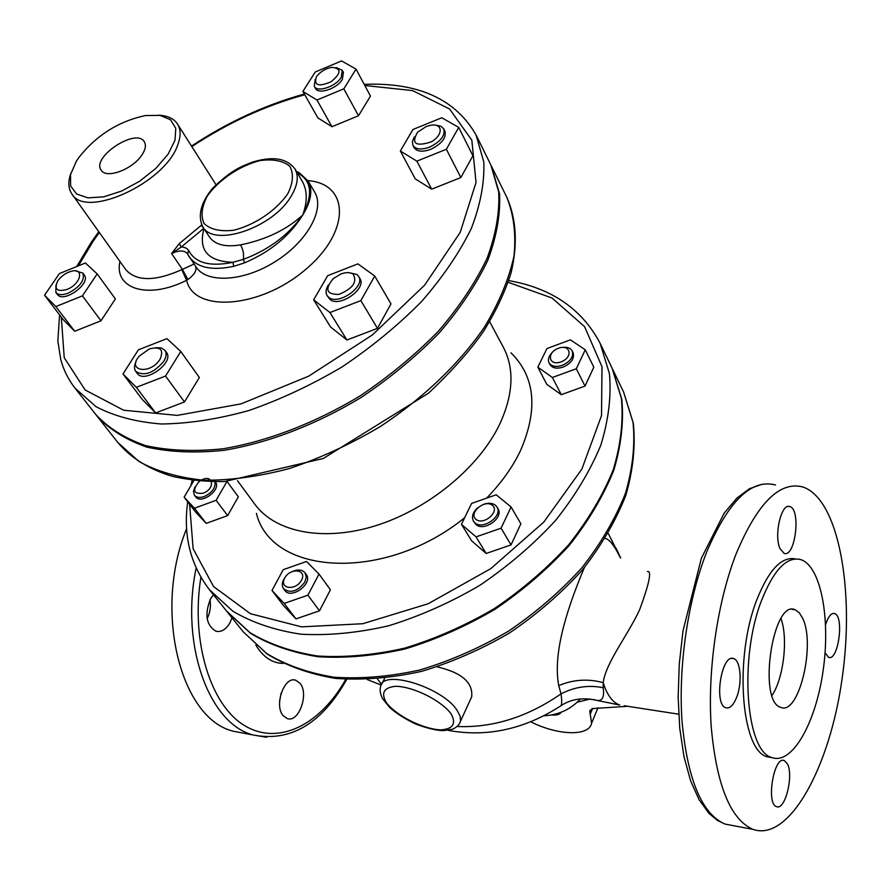 <?xml version="1.0" encoding="UTF-8"?>
<svg xmlns="http://www.w3.org/2000/svg" width="891" height="891" viewBox="0 0 891 891"><rect width="100%" height="100%" fill="white"/><g stroke="black" fill="none" stroke-linecap="round" stroke-linejoin="round"><path stroke-width="1.34" d="M593.25 699.468L597.393 700.504C602.561 700.916 604.488 696.662 603.196 687.741L603.196 682.651C605.657 662.96 627.943 635.083 639.682 609.622C649.383 583.115 651.967 570.429 647.456 571.554M584.396 567.556L583.961 568.536C569.995 601.937 552.041 650.998 558.735 685.591C573.203 679.521 588.027 678.541 603.196 682.651C607.105 695.091 612.618 702.565 619.757 705.071L597.404 700.504C583.26 697.163 571.131 698.9 561.007 705.717L559.682 706.596M558.735 685.591L561.007 693.877C561.931 700.103 561.931 704.046 561.007 705.717C524.431 729.328 486.787 737.536 448.084 730.342M620.47 557.532L616.594 550.616C612.206 542.964 608.419 538.921 605.245 538.476M437.102 666.869C461.694 672.571 473.21 682.562 471.662 696.851L469.769 701.005M627.698 706.296L592.159 708.623L589.753 711.218L591.602 723.214C589.196 736.645 557.71 735.476 530.668 721.788M561.074 712.321C559.793 714.504 556.719 715.395 551.863 714.994M237.518 480.683L254.781 504.183C275.219 532.283 323.277 542.096 375.668 525.712C428.003 509.351 478.378 468.042 499.316 425.007C513.327 394.969 514.697 369.097 503.415 347.39L489.649 321.684M426.032 126.622L430.42 125.308C443.117 122.68 443.595 135.343 430.843 142.014C415.473 146.803 411.052 143.54 417.567 132.224L426.032 126.622M414.404 136.813L412.41 141.469L412.934 145.445C415.774 149.51 421.343 150.056 429.64 147.093C440.666 141.658 445.377 135.577 443.763 128.872L440.833 126.188L435.922 125.241M412.934 145.445L414.081 147.616C416.921 151.693 422.49 152.25 430.787 149.298C441.791 143.863 446.502 137.782 444.887 131.077L443.763 128.872M353.181 274.127C357.536 281.946 352.769 288.706 338.903 294.398C326.429 294.576 324.536 289.319 333.234 278.638L340.83 274.027C346.053 272.123 350.174 272.156 353.181 274.127M328.367 284.975C325.839 289.074 325.404 292.593 327.042 295.511L328.656 297.293C338.146 305.802 365.789 286.468 358.616 276.366L356.812 274.395L348.682 272.646M327.042 295.511L329.971 299.432C339.46 307.963 367.081 288.639 359.897 278.527L358.616 276.366M160.057 359.218C150.501 375.044 126.065 371.235 139.23 356.166L149.309 348.927C160.469 346.209 164.055 349.64 160.057 359.218M136.022 361.791C134.118 365.689 134.018 368.874 135.722 371.358C144.164 376.603 153.519 373.262 163.788 361.334C166.461 356.868 166.851 353.204 164.991 350.363L161.293 347.902L155.713 347.679M135.722 371.358L137.225 373.351C144.286 384.355 174.848 362.392 166.45 352.379L164.991 350.363M66.992 289.441C57.046 292.092 53.95 289.285 57.692 281.01C61.056 276.243 65.555 273.014 71.18 271.31C84.701 267.3 80.958 284.196 66.992 289.441M55.955 285.087L55.877 292.46C58.238 295.11 62.37 295.344 68.273 293.139C80.168 286.824 85.013 280.13 82.83 273.058L75.668 270.909M55.877 292.46L57.336 294.375C63.35 303.708 91.517 283.405 84.255 274.996L82.83 273.058M446.369 149.254L416.865 161.137L400.349 151.036L412.889 129.529L441.758 117.757L458.72 127.391L446.369 149.254L460.847 177.554L431.69 189.159L416.865 161.137M431.69 189.159L415.217 178.846L400.349 151.036M460.847 177.554L472.898 155.747L458.72 127.391M329.96 312.552L313.643 299.81L327.699 275.687L357.904 263.859L374.743 276.043L360.855 300.612L329.96 312.552L346.933 339.994L330.639 327.075L313.643 299.81M360.855 300.612L377.461 328.356L390.982 303.898L374.743 276.043M377.461 328.356L346.933 339.994M123.003 373.953L138.361 349.829L166.94 338.636L180.784 351.477L165.537 376.047L136.334 387.329L123.003 373.953L142.237 399.435L155.624 412.945L136.334 387.329M165.537 376.047L184.493 401.941L199.35 377.494L180.784 351.477M184.493 401.941L155.624 412.945M59.352 273.615L85.402 263.001L97.164 273.905L82.429 295.868L55.855 306.571L44.55 295.233L59.352 273.615M82.429 295.868L100.995 320.793L115.384 298.919L97.164 273.905M100.995 320.793L74.699 331.263L55.855 306.571M74.699 331.263L63.317 319.769L44.55 295.233M316.361 76.882L317.096 75.824C321.072 71.18 326.05 68.34 332.031 67.326C341.598 68.473 341.286 73.274 331.073 81.749C318.633 87.095 313.732 85.469 316.361 76.882M315.18 79.433L314.256 86.282C317.129 92.82 335.896 86.639 341.197 77.361L342.289 70.322L336.063 67.549M314.256 86.282L315.425 88.354C318.287 94.892 337.043 88.732 342.333 79.455L343.425 72.416L342.289 70.322M356.044 69.13L343.815 88.833L316.973 100.037L302.895 91.428L315.258 72.004L341.576 60.922L356.044 69.13L370.467 96.083L358.505 115.752L343.815 88.833M358.505 115.752L331.953 126.711L316.973 100.037M331.953 126.711L317.887 117.902L302.895 91.428M558.379 348.27C570.596 343.648 573.414 357.38 561.04 361.88C548.711 366.435 546.15 352.68 558.379 348.27M551.897 352.836C548.633 356.355 547.687 359.674 549.045 362.771C551.496 366.468 555.895 367.326 562.266 365.343C570.485 361.501 573.804 356.701 572.222 350.943C570.53 348.013 567.3 346.833 562.533 347.401M549.045 362.771L549.947 364.508C552.387 368.206 556.786 369.063 563.157 367.081C571.365 363.25 574.673 358.449 573.102 352.691L572.222 350.943M492.378 505.308C500.174 511.59 483.434 525.857 475.905 519.308C468.287 512.949 484.827 498.904 492.378 505.308M477.453 507.937C472.731 512.481 471.406 516.88 473.466 521.112L474.87 522.75C482.822 530.468 503.137 516.012 496.966 507.035L495.429 505.253C492.344 502.958 488.346 502.647 483.445 504.339M473.466 521.112L475.894 524.431C483.846 532.15 504.139 517.704 497.958 508.728L496.966 507.035M301.548 580.208C295.812 591.145 278.716 588.906 284.663 578.092C290.343 567.3 307.384 569.349 301.548 580.208M285.254 577.101L283.75 579.406C281.868 583.104 281.812 586.233 283.583 588.795C290.555 593.64 297.65 591.39 304.845 582.068L306.27 577.012L305.023 572.813C302.461 569.817 298.574 569.238 293.351 571.075M283.583 588.795L284.764 590.365C291.168 599.955 313.543 583.237 306.181 574.394L305.023 572.813M200.241 480.839C212.671 472.475 216.435 488.446 203.048 493.258C193.57 494.193 192.133 490.44 198.715 481.986L199.929 481.051M195.029 486.798L193.425 491.464L194.45 495.251C196.51 497.601 199.751 498.036 204.195 496.554C212.181 492.701 215.756 487.756 214.931 481.73M194.45 495.251L195.63 496.788C201.099 504.952 221.781 489.471 215.399 482.009L215.199 481.73M576.321 368.74L552.398 377.483L537.841 367.215L546.929 348.537L570.429 339.85L585.264 349.795L576.321 368.74L585.019 386.081L561.297 394.68L552.398 377.483M561.297 394.68L546.784 384.344L537.841 367.215M585.019 386.081L593.818 367.192L585.264 349.795M476.017 536.883L461.438 524.32L471.595 503.426L496.187 494.783L511.078 506.979L501.065 528.196L476.017 536.883L486.196 553.456L471.662 540.837L461.438 524.32M501.065 528.196L511.033 544.913L520.867 523.785L511.078 506.979M511.033 544.913L486.196 553.456M272 590.488L283.215 569.683L306.526 561.486L319.023 574.06L307.896 595.188L284.173 603.419L272 590.488L283.795 605.925L295.968 618.889L284.173 603.419M307.896 595.188L319.501 610.803L330.427 589.775L319.023 574.06M319.501 610.803L295.968 618.889M216.101 500.319L227.651 515.599L238.354 496.788L226.993 481.452L216.101 500.319L194.494 508.204L184.114 497.189L193.96 480.449M227.651 515.599L206.211 523.373L194.494 508.204M206.211 523.373L195.808 512.303L184.114 497.189M603.196 687.741C588.728 684.778 574.662 686.827 561.007 693.877C527.427 717.077 492.801 727.958 457.139 726.499M608.263 533.431L620.659 557.989M616.204 548.344L620.57 557.877M620.348 557.677L616.594 550.616M735.999 554.169C757.395 503.036 779.77 480.661 803.103 487.065C838.62 499.25 854.915 589.965 842.14 678.396C829.955 766.928 789.326 842.385 752.784 829.321C730.33 819.185 716.464 784.904 711.196 726.466C707.421 670.4 717.378 602.149 735.999 554.169M802.724 618.432C815.811 644.861 798.759 715.74 780.817 707.387C757.439 701.796 772.731 598.797 795.106 609.722L799.26 612.707L802.724 618.432M780.962 618.632C788.29 638.067 783.635 678.318 772.029 695.414M787.377 763.832C793.914 775.404 785.06 810.877 776.573 806.633C765.737 803.849 773.967 755.445 784.336 760.591L787.377 763.832M736.812 696.851C733.56 705.126 729.918 708.768 725.887 707.799C713.357 704.614 721.654 652.925 733.716 658.638C740.633 660.476 742.37 682.595 736.812 696.851M780.071 548.7C773.666 535.569 781.396 502.524 789.816 506.578C801.243 509.273 795.273 558.122 784.08 553.322L780.071 548.7M825.601 624.769L826.258 622.709C828.786 615.893 831.537 612.841 834.533 613.565C844.501 615.937 838.297 661.69 828.574 657.324L825.066 652.825M772.363 757.706L767.34 756.815C741 751.024 733.961 657.09 756.916 599.576C768.844 569.761 781.685 556.218 795.429 558.935M761.694 600.111C738.817 657.736 745.789 751.815 772.007 757.584C792.277 764.99 815.844 722.735 823.106 670.745C830.69 618.844 820.967 566.431 800.976 559.659C787.043 556.017 773.945 569.505 761.694 600.111M283.249 715.774C273.726 705.516 284.296 675.779 295.756 680.223L299.977 683.219C309.277 693.599 298.853 722.98 287.292 718.592L283.249 715.774M232.028 617.853L229.9 622.854C225.958 629.547 221.324 632.343 215.978 631.24C206.177 625.226 204.362 614.434 210.532 598.852L213.472 594.731M186.62 528.619C152.94 610.97 180.661 719.382 233.72 731.311L245.415 733.516M279.574 701.674L281.088 693.243M207.157 618.722C210.098 612.707 211.044 606.415 210.009 599.843M226.971 611.549L250.56 633.356C269.828 644.895 292.415 652.702 318.31 656.756C345.708 658.427 374.654 655.821 405.149 648.926C435.888 639.571 465.793 626.384 494.873 609.366C522.761 590.466 547.553 569.149 569.238 545.437C588.595 520.901 603.419 495.908 613.721 470.459C621.216 445.344 623.912 421.599 621.795 399.235L612.284 368.551M187.7 501.822C183.089 535.469 190.373 564.827 209.574 589.887L226.682 611.193L249.981 632.632C269.249 644.16 291.836 651.967 317.742 656.021C345.151 657.681 374.109 655.063 404.603 648.158C435.365 638.802 465.28 625.605 494.382 608.575C522.282 589.664 547.085 568.347 568.781 544.624C588.149 520.077 602.995 495.073 613.298 469.624C620.804 444.498 623.5 420.764 621.395 398.4L612.084 368.139L600.222 343.525C582.179 309.144 551.685 288.161 508.761 280.598M510.989 352.814C535.224 376.826 538.353 409.526 520.366 450.924C512.459 467.385 501.199 483.122 486.575 498.158M464.645 517.738C384.622 582.692 271.387 575.43 256.419 513.361M59.574 314.868L57.848 340.963L60.777 359.63C63.606 370.055 68.329 379.533 74.944 388.053L95.571 414.237C108.156 427.925 124.851 438.383 145.656 445.611C168.599 450.701 194.427 451.748 223.129 448.763C267.545 441.312 315.358 422.969 360.198 395.827C389.222 376.336 415.262 354.807 438.339 331.24C459.11 307.061 475.326 282.815 486.998 258.479C495.819 234.678 499.728 212.548 498.715 192.088L490.852 164.958L476.106 135.064C455.557 99.101 418.247 82.195 364.185 84.344M96.15 414.961L96.718 415.696C109.303 429.384 125.999 439.853 146.803 447.093C169.747 452.194 195.552 453.252 224.231 450.289C268.637 442.86 316.405 424.539 361.211 397.419C390.202 377.951 416.22 356.433 439.263 332.889C460.012 308.72 476.217 284.474 487.867 260.15C496.666 236.349 500.564 214.219 499.55 193.759L491.253 165.793M70.89 173.233C67.883 181.653 68.217 188.558 71.893 193.937C85.703 219.253 165.035 183.067 177.665 145.077C180.94 136.501 180.895 129.485 177.509 124.027L215.978 184.671M201.644 224.877L201.132 225.445L203.181 227.45M201.132 225.445L179.191 243.677L181.296 246.985L203.794 228.374M179.191 243.677L171.595 253.545L181.296 246.985L183.513 247.197L186.531 248.311L188.547 250.326L187.645 254.091L189.304 256.998C197.29 267.745 212.091 270.853 233.709 266.331L232.963 262.299C210.276 266.944 195.563 263.112 188.814 250.828M177.509 124.027C173.912 118.614 167.631 115.663 158.665 115.184M194.049 264.026L181.764 269.661L186.587 280.297L187.934 279.54C194.606 274.573 197.123 270.129 195.508 266.197M233.709 266.331L244.635 262.834C270.285 251.863 289.664 235.926 302.773 214.998C288.573 235.024 268.759 249.825 243.31 259.381L232.963 262.299C207.837 261.442 198.17 250.215 203.961 228.631M297.282 172.876C311.494 180.127 313.32 194.171 302.773 214.998C311.215 201.21 312.986 189.85 308.063 180.918L299.287 172.798M294.954 168.934L302.339 181.419C307.395 190.496 307.54 201.689 302.773 214.998C286.635 229.744 265.886 239.712 240.514 244.88C225.345 247.364 214.987 244.713 209.418 236.939L202.658 226.637C213.74 247.887 273.359 227.706 291.301 195.942C297.717 185.116 298.942 176.106 294.954 168.934C286.846 158.197 272.724 155.925 252.61 162.095C242.218 166.249 233.097 168.555 212.448 188.402C200.854 202.736 197.579 215.488 202.658 226.637M244.635 262.834L243.31 259.381C244.067 254.247 243.143 249.413 240.514 244.88M187.556 253.902L187.4 253.645C184.348 250.159 179.08 250.126 171.595 253.545L182.365 269.327L187.934 279.54M141.881 155.034C132.848 169.167 106.753 179.058 101.418 170.493C90.359 157.674 136.791 126.968 144.442 142.014C146.258 145.367 145.411 149.71 141.881 155.034M78.742 157.651C96.373 135.287 118.603 121.265 145.411 115.563L159.979 115.373L170.526 119.762L175.783 128.337L175.015 140.221L168.154 154.098L155.925 168.321L139.731 181.185L121.544 191.097L103.579 196.866L87.986 197.847L76.581 194.004L70.589 185.885L70.567 174.513L76.37 161.226L78.742 157.651M678.675 714.181L624.235 705.761M577.067 702.264L590.31 699.001M590.221 714.259L592.626 708.445M451.08 713.78C456.548 723.826 452.962 729.194 440.321 729.885C422.512 728.849 396.963 716.052 386.594 702.988C380.568 692.964 383.731 687.384 396.072 686.259C413.992 686.872 441.012 700.393 451.08 713.78M457.105 710.35C442.437 687.15 382.083 668.718 380.624 686.549C379.555 689.924 380.223 694 382.64 698.789L389.846 707.632C396.016 713.145 404.492 718.558 415.284 723.882C426.344 728.058 435.554 730.319 442.905 730.676L452.494 729.228C456.704 727.368 459.388 724.717 460.524 721.287L460.146 716.241L457.105 710.35M459.121 724.249L471.662 696.851M733.783 825.734L724.906 824.052C701.908 813.873 687.629 779.814 682.072 721.888C678.062 666.323 688.064 598.774 706.975 551.295C728.727 500.709 751.558 478.601 775.482 484.994M345.764 679.332C320.526 724.561 278.671 746.257 244.602 725.608C210.532 705.304 190.607 641.553 200.887 577.212M196.143 568.001C180.082 645.229 209.218 723.971 253.211 734.997L266.587 737.291M255.84 645.095C263.135 657.101 272.223 663.205 283.104 663.427M623.622 392.096L633.022 422.39C635.238 444.732 632.699 468.41 625.426 493.414C615.369 518.729 600.835 543.555 581.812 567.89C560.484 591.379 536.081 612.451 508.583 631.106C479.904 647.88 450.367 660.821 419.984 669.943C389.824 676.625 361.156 679.042 333.991 677.216C308.286 673.006 285.822 665.087 266.621 653.459L243.332 631.931L267.155 654.027C286.724 665.933 309.467 674.064 335.361 678.396C362.659 680.334 391.349 678.006 421.454 671.402C451.737 662.369 481.151 649.517 509.674 632.855C537.006 614.289 561.285 593.295 582.491 569.85C601.414 545.526 615.893 520.634 625.894 495.162C633.145 469.925 635.617 445.912 633.301 423.125L623.622 392.096L612.485 368.974M508.193 282.302L552.097 298.04L584.585 326.652L602.004 366.769L601.514 415.64L581.845 469.145L543.833 522.037L490.785 568.636L428.159 603.764L362.771 623.722L301.548 626.863L250.416 613.699L213.539 586.523L193.135 548.767L189.605 504.284M209.574 589.887L232.874 611.215C252.209 622.653 274.929 630.327 301.035 634.214C328.679 635.706 357.926 632.877 388.788 625.738C419.917 616.127 450.233 602.684 479.748 585.387C508.07 566.208 533.275 544.635 555.36 520.689C575.096 495.919 590.254 470.738 600.824 445.155C608.564 419.917 611.438 396.116 609.444 373.741L600.222 343.525M78.397 265.852L93.154 241.205L99.335 232.495M191.866 146.581C228.196 122.646 265.83 105.361 304.778 94.747M364.809 85.503L412.533 90.581L449.565 108.98L471.84 140.221L476.028 182.466L460.213 232.373L424.662 285.131L372.327 334.983L308.743 376.136L241.149 403.857L177.231 415.384L123.649 410.228L85.157 389.991L64.23 357.714L61.312 317.151M74.944 388.053L95.961 406.608C113.992 416.153 135.744 421.944 161.204 423.993C188.413 423.682 217.593 419.204 248.723 410.573C280.342 399.591 311.427 385.046 341.999 366.958C371.502 347.167 398.01 325.382 421.543 301.581C442.749 277.201 459.366 252.799 471.372 228.386C480.494 204.529 484.637 182.41 483.802 162.017L476.106 135.064M119.94 261.431C113.703 288.918 148.062 299.899 186.587 280.297C193.792 312.875 259.303 308.687 304.778 270.196C350.854 232.25 350.052 183.691 307.874 180.617M506.767 197.212C513.784 214.597 516.19 234.244 513.973 256.151C508.95 279.028 499.105 302.695 484.437 327.153C459.221 363.773 422.835 398.6 379.789 426.878C350.208 444.342 320.036 458.23 289.274 468.566C258.902 476.562 230.357 480.449 203.627 480.227C178.545 477.665 156.994 471.428 138.996 461.516L117.824 442.493C130.832 457.941 148.886 469.189 171.985 476.228C188.068 479.959 205.554 481.73 224.432 481.574L323.322 458.464L428.549 393.154C452.071 370.934 470.392 350.341 483.501 331.385C495.853 311.494 505.063 291.914 511.133 272.646C517.849 243.978 516.39 218.841 506.767 197.212L491.676 166.617M181.764 269.661C155.023 281.545 136.368 281.545 125.776 269.639L71.893 193.937M299.365 172.832L297.137 172.62M308.163 181.096L314.679 192.166C325.148 209.107 307.373 241.528 275.486 261.486C243.733 281.667 206.812 283.728 196.042 266.988L187.645 254.091M287.715 193.859C276.087 210.699 254.481 225.211 233.453 230.29C220.277 231.727 210.488 229.488 204.095 223.574C200.564 215.856 201.689 206.589 207.458 195.775C219.141 179.559 239.668 165.815 259.983 160.58C272.913 158.843 282.826 160.703 289.709 166.149C293.863 173.533 293.206 182.778 287.715 193.859M367.292 679.577L381.148 685.045M580.442 698.923C570.752 709.414 558.512 715.05 543.755 715.829M377.483 678.964L381.504 684.399M590.165 710.238L589.753 711.218M591.602 723.214L597.984 707.755M384.667 678.263L382.061 683.62M752.784 829.321L724.906 824.052L717.355 820.388L708.958 813.36L699.157 799.873L690.603 780.806L683.954 756.504L679.744 728.248L678.151 697.052L679.254 664.118L683.018 630.806L701.384 558.212L724.138 513.216L736.835 498.169L749.42 488.725L762.028 484.259M795.106 609.722L792.043 609.366M784.336 760.591L783.133 760.391M733.716 658.638L732.046 658.416M789.816 506.578L788.167 506.444M834.533 613.565L833.308 613.42M767.34 756.815L772.007 757.584M233.72 731.311L253.211 734.997C290.522 742.225 321.707 723.692 346.755 679.388M295.756 680.223L294.141 679.956M227.261 611.917L243.332 631.931M192.211 480.227L190.719 485.963M98.79 231.727L91.261 242.274L76.704 266.543M304.377 94.023C265.373 104.826 227.762 122.167 191.52 146.046M96.718 415.696L117.824 442.493M296.458 171.484L299.265 172.754"/></g></svg>
